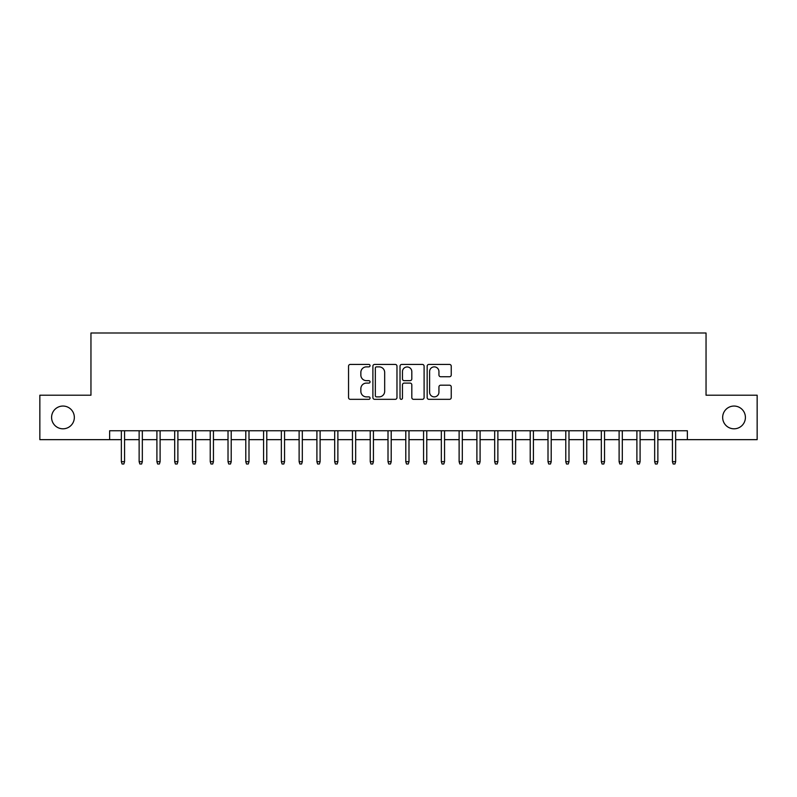 <?xml version="1.0" encoding="UTF-8"?>
<svg xmlns="http://www.w3.org/2000/svg" width="797" height="797" viewBox="0 0 797 797"><rect width="100%" height="100%" fill="white"/><g stroke="black" fill="none" stroke-linecap="round" stroke-linejoin="round"><path stroke-width="1.2" d="M370.057 365.654A1.225 1.225 0 0 0 368.832 364.428L350.291 364.428A1.743 1.743 0 0 0 348.548 366.172L348.548 397.583A1.743 1.743 0 0 0 350.291 399.327L368.832 399.327A1.225 1.225 0 0 0 370.057 398.101A1.225 1.225 0 0 0 368.832 396.886L366.441 396.886A5.579 5.579 0 0 1 360.852 391.297L360.852 388.687A5.579 5.579 0 0 1 366.441 383.098L368.832 383.098A1.225 1.225 0 0 0 370.057 381.883A1.225 1.225 0 0 0 368.832 380.657L366.441 380.657A5.579 5.579 0 0 1 360.852 375.078L360.852 372.458A5.579 5.579 0 0 1 366.441 366.869L368.832 366.869A1.225 1.225 0 0 0 370.057 365.654M722.66 417.429A11.377 11.377 0 0 0 734.037 428.806A11.377 11.377 0 0 0 745.414 417.429A11.377 11.377 0 0 0 734.037 406.052A11.377 11.377 0 0 0 722.66 417.429M51.586 417.429A11.377 11.377 0 0 0 62.963 428.806A11.377 11.377 0 0 0 74.34 417.429A11.377 11.377 0 0 0 62.963 406.052A11.377 11.377 0 0 0 51.586 417.429M449.498 376.732A1.743 1.743 0 0 0 451.241 374.988L451.241 366.172A1.743 1.743 0 0 0 449.498 364.428L428.906 364.428A1.743 1.743 0 0 0 427.162 366.172L427.162 397.583A1.743 1.743 0 0 0 428.906 399.327L449.498 399.327A1.743 1.743 0 0 0 451.241 397.583L451.241 386.943A1.743 1.743 0 0 0 449.498 385.19L440.681 385.19A1.743 1.743 0 0 0 438.938 386.943L438.938 392.214A4.672 4.672 0 0 1 434.275 396.886A4.672 4.672 0 0 1 429.603 392.214L429.603 371.541A4.672 4.672 0 0 1 434.275 366.869A4.672 4.672 0 0 1 438.938 371.541L438.938 374.988A1.743 1.743 0 0 0 440.681 376.732L449.498 376.732M109.627 439.655L39.85 439.655L39.85 395.212L90.958 395.212L90.958 332.997L706.042 332.997L706.042 395.212L757.15 395.212L757.15 439.655L687.373 439.655L687.373 430.769L109.627 430.769L109.627 439.655L121.353 439.655M396.976 366.172A1.743 1.743 0 0 0 395.232 364.428L374.64 364.428A1.743 1.743 0 0 0 372.896 366.172L372.896 397.583A1.743 1.743 0 0 0 374.64 399.327L395.232 399.327A1.743 1.743 0 0 0 396.976 397.583L396.976 366.172M401.768 364.428L422.36 364.428A1.743 1.743 0 0 1 424.104 366.172L424.104 397.583A1.743 1.743 0 0 1 422.36 399.327L413.553 399.327A1.743 1.743 0 0 1 411.81 397.583L411.81 384.841A1.743 1.743 0 0 0 410.057 383.098L404.218 383.098A1.743 1.743 0 0 0 402.465 384.841L402.465 398.101A1.225 1.225 0 0 1 401.25 399.327A1.225 1.225 0 0 1 400.024 398.101L400.024 366.172A1.743 1.743 0 0 1 401.768 364.428M124.561 439.655L139.136 439.655M142.334 439.655L156.909 439.655M160.107 439.655L174.692 439.655M177.89 439.655L192.466 439.655M195.663 439.655L210.239 439.655M213.447 439.655L228.022 439.655M231.22 439.655L245.795 439.655M248.993 439.655L263.578 439.655M266.776 439.655L281.351 439.655M284.549 439.655L299.124 439.655M302.322 439.655L316.907 439.655M320.105 439.655L334.68 439.655M337.878 439.655L352.453 439.655M355.661 439.655L370.236 439.655M373.434 439.655L388.009 439.655M391.207 439.655L405.793 439.655M408.991 439.655L423.566 439.655M426.764 439.655L441.339 439.655M444.547 439.655L459.122 439.655M462.32 439.655L476.895 439.655M480.093 439.655L494.678 439.655M497.876 439.655L512.451 439.655M515.649 439.655L530.224 439.655M533.422 439.655L548.007 439.655M551.205 439.655L565.78 439.655M568.978 439.655L583.553 439.655M586.761 439.655L601.337 439.655M604.534 439.655L619.11 439.655M622.308 439.655L636.893 439.655M640.091 439.655L654.666 439.655M657.864 439.655L672.439 439.655M675.647 439.655L687.373 439.655M376.553 366.869A1.225 1.225 0 0 0 375.337 368.094L375.337 395.661A1.225 1.225 0 0 0 376.553 396.886L379.083 396.886A5.579 5.579 0 0 0 384.672 391.297L384.672 372.458A5.579 5.579 0 0 0 379.083 366.869L376.553 366.869M411.81 371.631A4.672 4.672 0 0 0 407.137 366.959A4.672 4.672 0 0 0 402.465 371.631L402.465 378.914A1.743 1.743 0 0 0 404.218 380.657L410.057 380.657A1.743 1.743 0 0 0 411.81 378.914L411.81 371.631M121.353 461.692L122.071 464.003L123.844 464.003L124.561 461.692L121.353 461.692L121.353 430.769M124.561 461.692L124.561 430.769M139.136 461.692L139.844 464.003L141.627 464.003L142.334 461.692L139.136 461.692L139.136 430.769M142.334 461.692L142.334 430.769M156.909 461.692L157.627 464.003L159.4 464.003L160.107 461.692L156.909 461.692L156.909 430.769M160.107 461.692L160.107 430.769M174.692 461.692L175.4 464.003L177.173 464.003L177.89 461.692L174.692 461.692L174.692 430.769M177.89 461.692L177.89 430.769M192.466 461.692L193.173 464.003L194.956 464.003L195.663 461.692L192.466 461.692L192.466 430.769M195.663 461.692L195.663 430.769M210.239 461.692L210.956 464.003L212.729 464.003L213.447 461.692L210.239 461.692L210.239 430.769M213.447 461.692L213.447 430.769M228.022 461.692L228.729 464.003L230.512 464.003L231.22 461.692L228.022 461.692L228.022 430.769M231.22 461.692L231.22 430.769M245.795 461.692L246.502 464.003L248.285 464.003L248.993 461.692L245.795 461.692L245.795 430.769M248.993 461.692L248.993 430.769M263.578 461.692L264.285 464.003L266.059 464.003L266.776 461.692L263.578 461.692L263.578 430.769M266.776 461.692L266.776 430.769M281.351 461.692L282.058 464.003L283.842 464.003L284.549 461.692L281.351 461.692L281.351 430.769M284.549 461.692L284.549 430.769M299.124 461.692L299.841 464.003L301.615 464.003L302.322 461.692L299.124 461.692L299.124 430.769M302.322 461.692L302.322 430.769M316.907 461.692L317.614 464.003L319.388 464.003L320.105 461.692L316.907 461.692L316.907 430.769M320.105 461.692L320.105 430.769M334.68 461.692L335.388 464.003L337.171 464.003L337.878 461.692L334.68 461.692L334.68 430.769M337.878 461.692L337.878 430.769M352.453 461.692L353.171 464.003L354.944 464.003L355.661 461.692L352.453 461.692L352.453 430.769M355.661 461.692L355.661 430.769M370.236 461.692L370.944 464.003L372.727 464.003L373.434 461.692L370.236 461.692L370.236 430.769M373.434 461.692L373.434 430.769M388.009 461.692L388.727 464.003L390.5 464.003L391.207 461.692L388.009 461.692L388.009 430.769M391.207 461.692L391.207 430.769M405.793 461.692L406.5 464.003L408.273 464.003L408.991 461.692L405.793 461.692L405.793 430.769M408.991 461.692L408.991 430.769M423.566 461.692L424.273 464.003L426.056 464.003L426.764 461.692L423.566 461.692L423.566 430.769M426.764 461.692L426.764 430.769M441.339 461.692L442.056 464.003L443.829 464.003L444.547 461.692L441.339 461.692L441.339 430.769M444.547 461.692L444.547 430.769M459.122 461.692L459.829 464.003L461.612 464.003L462.32 461.692L459.122 461.692L459.122 430.769M462.32 461.692L462.32 430.769M476.895 461.692L477.612 464.003L479.386 464.003L480.093 461.692L476.895 461.692L476.895 430.769M480.093 461.692L480.093 430.769M494.678 461.692L495.385 464.003L497.159 464.003L497.876 461.692L494.678 461.692L494.678 430.769M497.876 461.692L497.876 430.769M512.451 461.692L513.158 464.003L514.942 464.003L515.649 461.692L512.451 461.692L512.451 430.769M515.649 461.692L515.649 430.769M530.224 461.692L530.941 464.003L532.715 464.003L533.422 461.692L530.224 461.692L530.224 430.769M533.422 461.692L533.422 430.769M548.007 461.692L548.715 464.003L550.498 464.003L551.205 461.692L548.007 461.692L548.007 430.769M551.205 461.692L551.205 430.769M565.78 461.692L566.488 464.003L568.271 464.003L568.978 461.692L565.78 461.692L565.78 430.769M568.978 461.692L568.978 430.769M583.553 461.692L584.271 464.003L586.044 464.003L586.761 461.692L583.553 461.692L583.553 430.769M586.761 461.692L586.761 430.769M601.337 461.692L602.044 464.003L603.827 464.003L604.534 461.692L601.337 461.692L601.337 430.769M604.534 461.692L604.534 430.769M619.11 461.692L619.827 464.003L621.6 464.003L622.308 461.692L619.11 461.692L619.11 430.769M622.308 461.692L622.308 430.769M636.893 461.692L637.6 464.003L639.373 464.003L640.091 461.692L636.893 461.692L636.893 430.769M640.091 461.692L640.091 430.769M654.666 461.692L655.373 464.003L657.156 464.003L657.864 461.692L654.666 461.692L654.666 430.769M657.864 461.692L657.864 430.769M672.439 461.692L673.156 464.003L674.929 464.003L675.647 461.692L672.439 461.692L672.439 430.769M675.647 461.692L675.647 430.769"/></g></svg>
